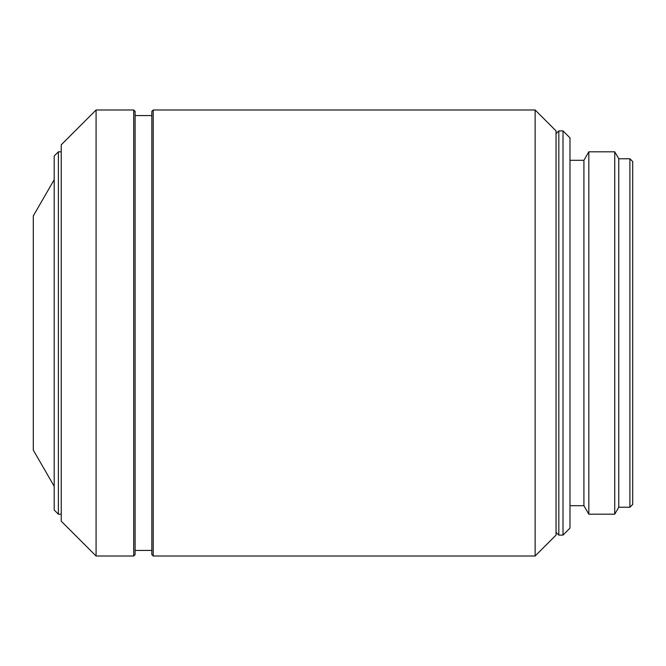 <?xml version="1.0" encoding="UTF-8"?>
<svg xmlns="http://www.w3.org/2000/svg" width="666" height="666" viewBox="0 0 666 666"><rect width="100%" height="100%" fill="white"/><g stroke="black" fill="none" stroke-linecap="round" stroke-linejoin="round"><path stroke-width="1" d="M632.7 333L632.7 504.437L629.911 507.226L629.911 158.774L632.7 161.563L632.7 333M588.827 151.806L588.827 514.194L583.915 505.694L583.915 160.306L588.827 151.806L614.735 151.806L618.764 158.774L618.764 507.226L629.911 507.226M614.735 151.806L614.735 514.194L618.764 507.226M563.011 130.894L569.979 137.862L569.979 528.138L563.011 535.106L563.011 130.894L558.824 130.894L558.824 535.106L563.011 535.106M535.131 109.99L556.043 130.894L556.043 535.106L535.131 556.01L535.131 109.99L153.222 109.99L153.222 556.01L535.131 556.01M153.222 109.99L151.831 111.38L151.831 554.62L153.222 556.01M133.708 109.99L135.106 111.38L135.106 554.62L133.708 556.01L133.708 109.99L96.079 109.99L96.079 556.01L133.708 556.01M96.079 109.99L61.23 144.83L61.23 521.17L96.079 556.01M58.392 514.194L54.204 510.014L54.204 155.986L58.392 151.806L58.392 514.194L61.23 514.194M54.204 179.678L33.3 215.892L33.3 450.108L54.204 486.322M588.827 514.194L614.735 514.194M583.915 505.694L569.979 505.694M556.043 532.317L558.824 535.106M135.106 550.441L151.831 550.441M135.106 115.559L151.831 115.559M556.043 133.683L558.824 130.894M58.392 151.806L61.23 151.806M583.915 160.306L569.979 160.306M618.764 158.774L629.911 158.774"/></g></svg>
